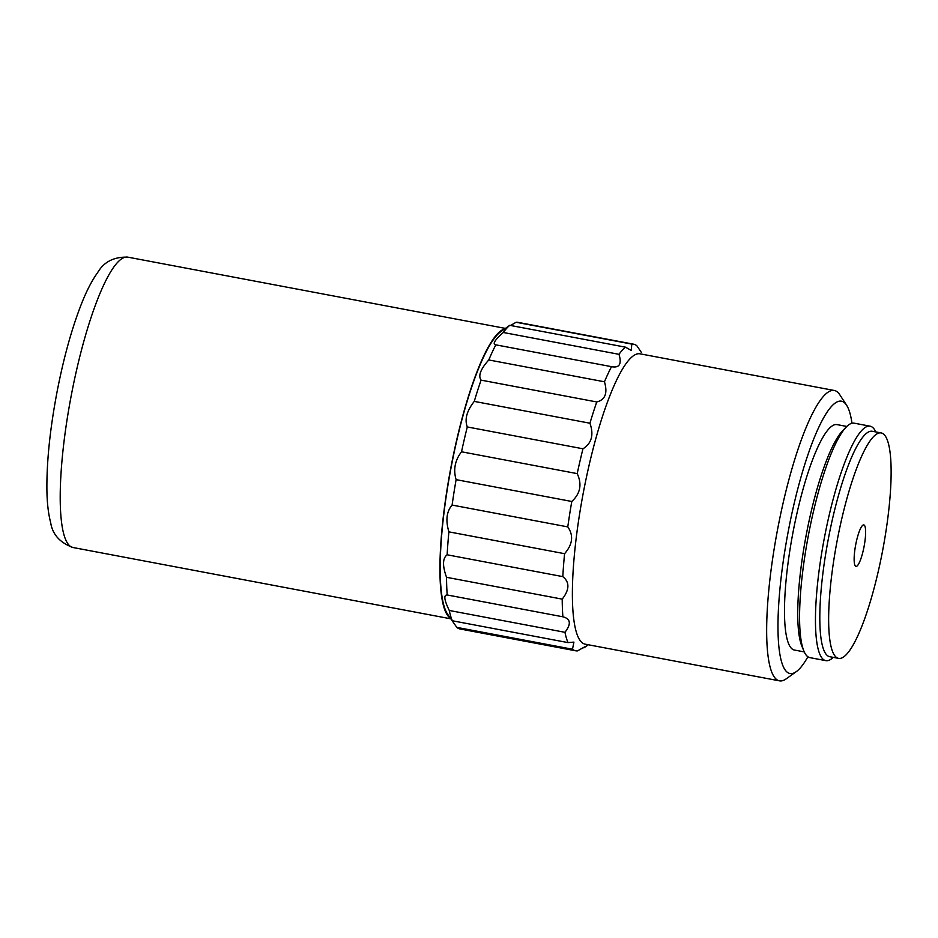 <?xml version="1.0" encoding="UTF-8"?>
<svg xmlns="http://www.w3.org/2000/svg" width="938" height="938" viewBox="0 0 938 938"><rect width="100%" height="100%" fill="white"/><g stroke="black" fill="none" stroke-linecap="round" stroke-linejoin="round"><path stroke-width="1.41" d="M450.041 617.966A147.747 29.957 -79.3 0 1 450.721 468.437A147.747 29.957 -79.3 0 1 504.585 328.957M449.279 610.474C444.178 600.015 443.486 594.856 447.215 594.973L562.894 616.805C570.691 618.822 571.383 623.993 564.957 632.306L449.279 610.474A156.013 31.634 -79.3 0 0 452.327 620.768L568.006 642.6L573.915 642.108L572.497 649.225L456.818 627.393L447.461 614.015A146.832 29.782 -79.3 0 1 450.908 468.472A146.832 29.782 -79.3 0 1 500.751 331.7L509.756 325.322A156.013 31.634 -79.3 0 0 503.319 332.486L618.998 354.318A156.013 31.634 -79.3 0 1 625.435 347.154L509.756 325.322M456.818 627.393A156.013 31.634 100.7 0 0 460.066 628.976L575.744 650.808A156.013 31.634 100.7 0 0 577.55 650.89C586.227 645.919 588.349 644.91 583.917 647.841L583.178 647.701M447.215 594.973A156.013 31.634 -79.3 0 1 446.535 577.304C442.361 565.731 442.572 558.227 447.133 554.792A156.013 31.634 -79.3 0 1 448.903 531.858C445.48 520.449 446.547 511.515 452.104 505.066A156.013 31.634 -79.3 0 1 456.114 479.646C453.148 469.633 454.953 460.347 461.531 451.788A156.013 31.634 -79.3 0 1 467.288 426.954C464.451 419.415 466.772 410.903 474.265 401.394A156.013 31.634 -79.3 0 1 481.088 380.136C478.005 375.857 480.573 369.126 488.78 359.958A156.013 31.634 -79.3 0 1 495.827 344.844L495.393 344.785M618.998 354.318C621.929 364.061 619.432 368.177 611.517 366.664L495.827 344.844C492.204 344.199 494.689 340.072 503.319 332.486M510.495 325.463L516.123 322.273L631.802 344.105L631.227 350.39L625.435 347.154M641.346 352.395L636.855 345.77A156.013 31.634 100.7 0 0 633.607 344.187L517.928 322.355A156.013 31.634 100.7 0 0 516.123 322.273M612.432 366.875L611.517 366.664A156.013 31.634 -79.3 0 0 604.459 381.789C607.801 393.092 605.233 399.811 596.767 401.968L481.088 380.136M488.78 359.958L604.459 381.789M474.265 401.394L589.943 423.226A156.013 31.634 -79.3 0 1 596.767 401.968M589.943 423.226C594 434.845 591.679 443.369 582.967 448.786L467.288 426.954M461.531 451.788L577.21 473.62A156.013 31.634 -79.3 0 1 582.967 448.786M577.21 473.62C582.181 484.289 580.376 493.576 571.793 501.478L456.114 479.646M452.104 505.066L567.783 526.898A156.013 31.634 -79.3 0 1 571.793 501.478M567.783 526.898C573.763 535.457 572.696 544.392 564.582 553.69L448.903 531.858M447.133 554.792L562.812 576.624A156.013 31.634 -79.3 0 1 564.582 553.69M562.812 576.624C569.776 582.181 569.577 589.685 562.214 599.136L446.535 577.304M562.894 616.805A156.013 31.634 -79.3 0 1 562.214 599.136M568.006 642.6A156.013 31.634 -79.3 0 1 564.957 632.306M586.273 646.141L583.917 647.841M633.607 344.187A156.013 31.634 100.7 0 0 631.802 344.105M807.899 656.776A138.578 28.105 -79.3 0 1 796.303 671.631L786.185 678.854A147.747 29.957 -79.3 0 1 779.501 680.847L585.218 644.183A147.747 29.957 -79.3 0 1 584.444 643.984A147.747 29.957 -79.3 0 1 586.613 476.387A147.747 29.957 -79.3 0 1 640.021 353.814L834.292 390.478A147.747 29.957 -79.3 0 1 839.803 394.769L846.592 405.193A138.578 28.105 -79.3 0 1 851.974 423.249M572.497 649.225A156.013 31.634 100.7 0 0 575.744 650.808M779.501 680.847A147.747 29.957 -79.3 0 1 778.2 526.206A147.747 29.957 -79.3 0 1 834.292 390.478M796.303 671.631A138.578 28.105 -79.3 0 1 788.811 528.457A138.578 28.105 -79.3 0 1 846.592 405.193M804.265 651.898L794.451 650.057A114.717 23.262 -79.3 0 1 792.868 533.019A114.717 23.262 -79.3 0 1 837.001 424.609L846.815 426.45M833.214 657.362A119.302 24.189 -79.3 0 1 825.839 660.645L809.94 657.644A119.302 24.189 -79.3 0 1 803.901 651.078L801.896 646.235A114.717 23.262 -79.3 0 1 806.117 535.516A114.717 23.262 -79.3 0 1 842.535 430.87L846.17 427.095A119.302 24.189 -79.3 0 1 854.19 423.179L870.089 426.18A119.302 24.189 -79.3 0 1 875.764 431.914M803.901 651.078A119.302 24.189 -79.3 0 1 808.286 535.926A119.302 24.189 -79.3 0 1 846.17 427.095M825.839 660.645A119.302 24.189 -79.3 0 1 825.206 660.481A119.302 24.189 -79.3 0 1 824.479 537.345A119.302 24.189 -79.3 0 1 870.089 426.18M838.607 658.382L829.778 656.717A114.717 23.262 -79.3 0 1 829.169 656.565A114.717 23.262 -79.3 0 1 828.477 538.166A114.717 23.262 -79.3 0 1 872.328 431.269L881.157 432.934A114.717 23.262 -79.3 0 1 882.166 553.01A114.717 23.262 -79.3 0 1 838.607 658.382A114.717 23.262 -79.3 0 1 837.024 541.343A114.717 23.262 -79.3 0 1 881.157 432.934M863.98 547.018A21.105 4.28 -79.3 0 1 855.972 566.4A21.105 4.28 -79.3 0 1 855.679 544.872A21.105 4.28 -79.3 0 1 863.792 524.917A21.105 4.28 -79.3 0 1 863.98 547.018M505.371 328.394L127.849 257.153A147.747 29.957 100.7 0 0 71.007 396.786A147.747 29.957 100.7 0 0 73.047 547.522L450.568 618.775M127.849 257.153C114.073 256.707 104.036 261.784 97.751 272.407C92.182 280.134 86.941 290.17 82.005 302.493C72.191 327.139 63.901 356.745 57.159 391.298C50.089 428.385 46.666 461.086 46.9 489.39C47.029 502.463 48.284 513.543 50.664 522.642C52.505 534.472 59.973 542.762 73.047 547.522M588.302 644.769L585.758 646.599"/></g></svg>
